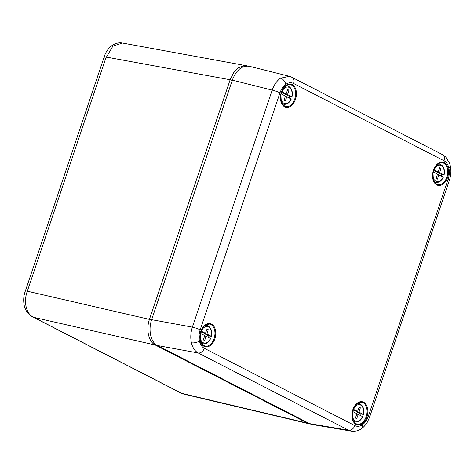 <?xml version="1.0" encoding="UTF-8"?>
<svg xmlns="http://www.w3.org/2000/svg" width="474" height="474" viewBox="0 0 474 474"><rect width="100%" height="100%" fill="white"/><g stroke="black" fill="none" stroke-linecap="round" stroke-linejoin="round"><path stroke-width="0.71" d="M356.282 411.171L356.158 411.574L361.034 414.075A9.433 6.198 -78.1 0 1 360.702 415.212A9.433 6.198 -78.1 0 1 360.572 415.585M361.034 414.075L363.244 414.347A8.39 5.51 101.9 0 0 360.572 405.039A8.39 5.51 101.9 0 0 353.343 409.263L357.586 411.444L359.126 407.172L360.364 407.806L359.002 412.167L363.244 414.347M356.839 413.672L352.591 411.491A8.39 5.51 101.9 0 0 355.263 420.799A8.39 5.51 101.9 0 0 362.497 416.581L358.249 414.4L356.709 418.666L355.47 418.032L356.839 413.672M359.002 407.522L360.364 407.806M356.158 411.574L359.002 412.167M356.709 414.075L358.249 414.4M352.923 409.909L354.742 410.845L357.586 411.444M436.933 171.653L436.809 172.056L441.685 174.562A9.433 6.198 -78.1 0 1 441.353 175.7A9.433 6.198 -78.1 0 1 441.223 176.073M441.685 174.562L443.901 174.835A8.39 5.51 101.9 0 0 441.223 165.527A8.39 5.51 101.9 0 0 433.994 169.751L438.237 171.932L439.783 167.66L441.016 168.294L439.653 172.654L443.901 174.835M437.49 174.159L433.242 171.979A8.39 5.51 101.9 0 0 435.92 181.287A8.39 5.51 101.9 0 0 443.149 177.063L438.9 174.882L437.36 179.154L436.121 178.52L437.49 174.159M439.653 168.009L441.016 168.294M436.809 172.056L439.653 172.654M437.36 174.562L438.9 174.882M433.574 170.397L435.393 171.333L438.237 171.932M284.838 93.544L284.714 93.947L289.59 96.453L291.8 96.726A8.39 5.51 101.9 0 0 289.128 87.417A8.39 5.51 101.9 0 0 281.9 91.642L286.142 93.822L287.682 89.55L288.921 90.184L287.558 94.545L291.8 96.726M289.59 96.453A9.433 6.198 -78.1 0 1 289.128 97.964M285.389 96.05L281.147 93.87A8.39 5.51 101.9 0 0 283.819 103.178A8.39 5.51 101.9 0 0 291.054 98.953L286.806 96.773L285.265 101.045L284.027 100.411L285.389 96.05M281.479 92.288L283.298 93.224L286.142 93.822M287.558 89.9L288.921 90.184M284.714 93.947L287.558 94.545M285.265 96.453L286.806 96.773M204.187 333.056L204.063 333.459L208.939 335.965A9.433 6.198 -78.1 0 1 208.607 337.103A9.433 6.198 -78.1 0 1 208.477 337.476M208.939 335.965L211.149 336.238A8.39 5.51 101.9 0 0 208.477 326.93A8.39 5.51 101.9 0 0 201.243 331.154L205.491 333.335L207.031 329.063L208.27 329.697L206.907 334.057L211.149 336.238M204.738 335.562L200.496 333.382A8.39 5.51 101.9 0 0 203.168 342.69A8.39 5.51 101.9 0 0 210.403 338.466L206.154 336.285L204.614 340.557L203.376 339.923L204.738 335.562M206.907 329.412L208.27 329.697M204.063 333.459L206.907 334.057M204.614 335.965L206.154 336.285M200.828 331.8L202.647 332.736L205.491 333.335M362.45 424.728A5.931 3.674 -124.7 0 1 361.455 428.686L361.455 428.686C358.747 430.748 355.382 431.571 351.353 431.15L348.686 430.268L198.179 352.976C194.855 351.133 192.592 347.732 191.395 342.779C190.341 337.719 190.667 332.505 192.367 327.131A5.931 0.794 18.6 0 1 200.17 329.839C198.92 333.678 198.677 337.405 199.441 341.013C200.289 344.568 201.912 346.998 204.318 348.301L354.825 425.593C357.272 426.784 359.813 426.493 362.45 424.728C365.063 422.855 367.03 420.017 368.351 416.213L448.161 179.202C449.411 175.362 449.654 171.641 448.89 168.033C448.043 164.478 446.419 162.049 444.014 160.745L293.507 83.448C291.06 82.263 288.518 82.547 285.881 84.313C283.268 86.191 281.301 89.029 279.98 92.833L200.17 329.839M279.98 92.833A5.931 0.794 18.6 0 0 272.177 90.119L232.313 80.153L151.656 319.677L192.367 327.131L272.177 90.119C274.073 84.816 276.84 80.847 280.484 78.21L289.413 76.314M351.347 431.156L312.218 424.52L309.575 423.638L348.686 430.268A5.931 4.402 117.2 0 0 354.825 425.593M232.313 80.153C236.342 69.962 242.001 65.335 249.288 66.277L289.164 76.249L291.836 77.256A5.931 4.402 117.2 0 1 293.507 83.448M204.318 348.301A5.931 4.402 -62.8 0 1 198.179 352.976L157.475 345.522C150.779 342.346 148.012 330.028 151.656 319.677M157.475 345.522L309.575 423.638M310.535 424.064L307.371 423.116L155.33 345.036C148.611 341.89 145.832 329.513 149.517 319.186L230.139 79.756L233.587 72.789L238.392 67.835L243.832 65.685L247.624 66.022M104.132 57.04C105.56 52.199 108.285 48.289 112.302 45.308C116.811 42.411 120.965 42.648 122.517 43.045L112.919 46.073L105.815 58.095A5.931 0.794 -161.4 0 0 103.806 58.035L104.132 57.04A5.931 0.841 18.1 0 1 106.158 57.052L230.139 79.756L232.207 80.467M105.815 58.095L27.32 291.184C23.38 301.446 26.129 313.812 33.133 317.035A5.931 4.355 117 0 1 32.392 316.762L33.044 317.094A5.931 4.402 117.2 0 0 33.802 317.373L181.157 393.047A5.931 4.402 117.2 0 1 180.398 392.768L33.044 317.094M181.157 393.047L183.835 394.143L181.032 393.1A5.931 4.444 117.4 0 0 181.815 393.384L307.371 423.116L307.863 422.761M27.676 290.141A5.931 0.794 -161.4 0 0 25.667 290.082L103.806 58.035M151.585 319.897L27.32 291.184A5.931 0.747 -160.9 0 0 25.329 291.072L25.329 291.072C23.587 295.699 23.232 300.557 24.263 305.647C25.442 310.654 28.15 314.357 32.392 316.762M353.693 421.641L355.666 421.913A9.279 6.097 -78.1 0 1 353.1 420.545M356.578 404.002A9.279 6.097 -78.1 0 1 359.476 403.777L357.562 403.232M434.344 182.129L436.317 182.401A9.279 6.097 -78.1 0 1 433.751 181.032M437.229 164.49A9.279 6.097 -78.1 0 1 440.127 164.265L438.213 163.72M285.135 86.375A9.279 6.097 -78.1 0 1 288.032 86.155L286.118 85.61M282.249 104.019L284.222 104.292A9.279 6.097 -78.1 0 1 281.657 102.923M201.598 343.531L203.565 343.804A9.279 6.097 -78.1 0 1 201.006 342.435M204.484 325.893A9.279 6.097 -78.1 0 1 207.381 325.668L205.467 325.123M295.498 99.333A11.826 7.774 -78.1 0 1 281.675 103.522A11.826 7.774 -78.1 0 1 288.156 84.277A11.826 7.774 -78.1 0 1 295.498 99.333M294.733 99.066A11.234 7.383 101.9 0 0 289.981 84.568L286.628 85.296L284.311 87.204L280.898 94.569L281.272 101.946L282.593 104.517L285.366 106.532A11.234 7.383 101.9 0 0 294.733 99.066M447.592 177.442A11.826 7.774 -78.1 0 1 433.775 181.631A11.826 7.774 -78.1 0 1 440.251 162.386A11.826 7.774 -78.1 0 1 447.592 177.442M446.828 177.175A11.234 7.383 101.9 0 0 442.076 162.677L438.723 163.406L436.406 165.313L432.993 172.678L433.366 180.055L434.688 182.632L437.461 184.641A11.234 7.383 101.9 0 0 446.828 177.175M214.846 338.845A11.826 7.774 -78.1 0 1 201.023 343.034A11.826 7.774 -78.1 0 1 207.505 323.789A11.826 7.774 -78.1 0 1 214.846 338.845M214.082 338.578A11.234 7.383 101.9 0 0 209.324 324.08L205.977 324.809L203.66 326.716L200.247 334.081L200.621 341.458L201.942 344.035L204.715 346.044A11.234 7.383 101.9 0 0 214.082 338.578M366.941 416.954A11.826 7.774 -78.1 0 1 353.118 421.143A11.826 7.774 -78.1 0 1 359.6 401.899A11.826 7.774 -78.1 0 1 366.941 416.954M366.177 416.687A11.234 7.383 101.9 0 0 361.425 402.189L358.071 402.918L355.755 404.826L352.342 412.19L352.715 419.567L354.037 422.144L356.809 424.153A11.234 7.383 101.9 0 0 366.177 416.687M191.395 342.779A5.931 2.554 -12.7 0 0 199.441 341.013M280.484 78.21A5.931 3.674 55.3 0 1 285.881 84.313M291.113 76.984A5.931 4.402 117.2 0 1 291.836 77.256L442.343 154.548A5.931 4.402 -62.8 0 1 444.014 160.745M448.161 179.202A5.931 0.794 18.6 0 1 449.411 180.179C451.005 175.333 451.301 170.539 450.3 165.811L450.3 165.811A5.931 2.554 167.3 0 1 448.89 168.033M368.351 416.213A5.931 0.794 18.6 0 1 369.601 417.185L449.411 180.179M155.97 344.574L155.33 345.036L33.802 317.373M363.445 414.472C364.411 408.932 363.09 405.365 359.476 403.777M355.666 421.913C358.581 422.109 360.921 420.385 362.675 416.753M444.097 174.959C445.068 169.414 443.741 165.853 440.127 164.265M436.317 182.401C439.232 182.597 441.572 180.872 443.326 177.235M284.222 104.292C287.137 104.487 289.478 102.763 291.232 99.125M292.002 96.85C292.968 91.304 291.646 87.743 288.032 86.155M211.351 336.362C212.316 330.816 210.995 327.256 207.381 325.668M203.565 343.804C206.486 344 208.821 342.275 210.58 338.637M361.455 428.686C364.47 426.695 367.072 422.802 367.386 422.079L369.601 417.185M450.3 165.811L449.548 163.222L445.761 157.072L442.343 154.548M122.517 43.045L246.551 65.762M183.841 394.143L309.445 423.88M25.667 290.082L25.329 291.072M180.398 392.768L181.032 393.1"/></g></svg>
